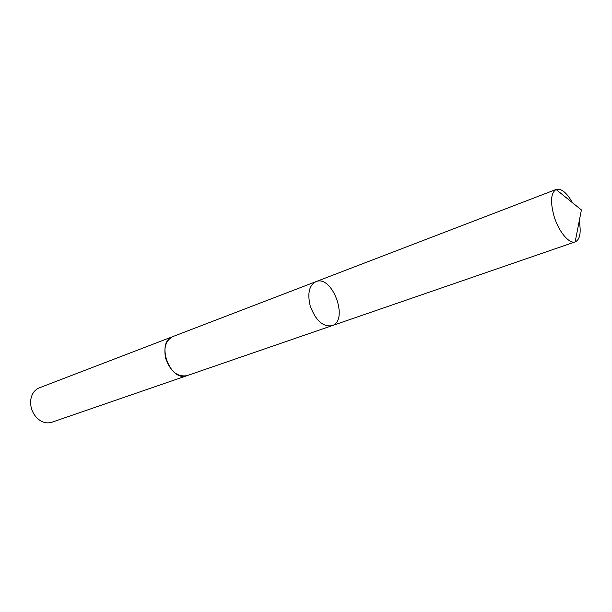 <?xml version="1.0" encoding="UTF-8"?>
<svg xmlns="http://www.w3.org/2000/svg" width="612" height="612" viewBox="0 0 612 612"><rect width="100%" height="100%" fill="white"/><g stroke="black" fill="none" stroke-linecap="round" stroke-linejoin="round"><path stroke-width="0.92" d="M187.371 375.531L187.134 375.623C177.61 377.26 170.48 371.591 165.753 358.609C163.45 347.547 165.837 340.195 172.913 336.562L315.891 281.673C309.198 285.276 307.285 293.278 310.146 305.686C315.494 320.351 322.753 327.03 331.926 325.722C349.284 320.726 332.392 274.344 315.891 281.673C309.198 285.276 307.285 293.278 310.146 305.686C315.494 320.351 322.753 327.03 331.926 325.722L575.15 241.901C569.145 244.165 558.618 231.565 554.067 216.288C550.165 201.868 550.831 192.933 556.063 189.483L556.239 189.406C561.319 188.228 566.773 192.704 572.587 202.824M579.227 221.054C581.278 232.552 579.985 239.476 575.334 241.839M331.926 325.722L187.134 375.615C170.082 382.722 155.287 342.085 172.913 336.562L173.15 336.47M187.134 375.623L51.813 422.257C46.703 423.802 41.807 422.433 37.125 418.134C32.382 413.184 30.24 407.294 30.684 400.455C31.51 394.151 34.371 389.951 39.283 387.855L172.913 336.562M315.891 281.673L556.239 189.406M575.15 241.901L581.4 209.939L556.063 189.483"/></g></svg>
